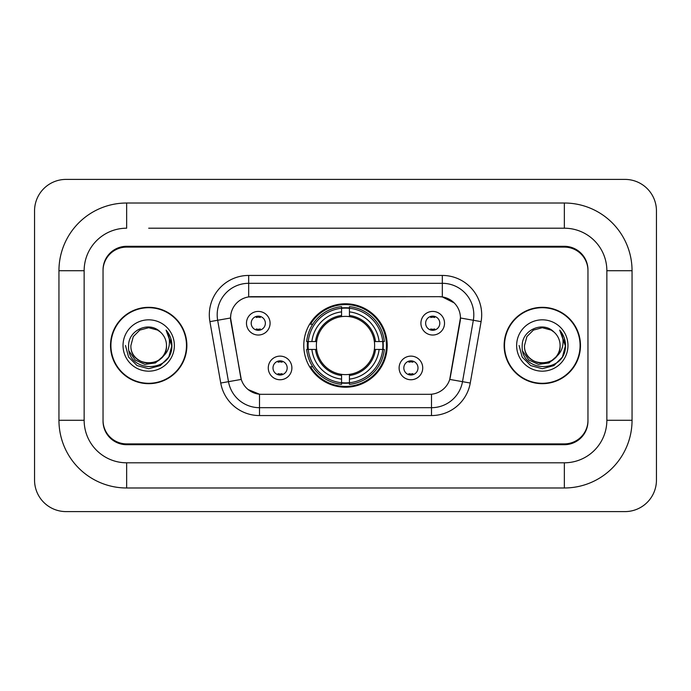 <?xml version="1.0" encoding="UTF-8"?>
<svg xmlns="http://www.w3.org/2000/svg" width="691" height="691" viewBox="0 0 691 691"><rect width="100%" height="100%" fill="white"/><g stroke="black" fill="none" stroke-linecap="round" stroke-linejoin="round"><path stroke-width="1.04" d="M303.781 345.5A41.719 41.719 0 0 0 345.5 387.219A41.719 41.719 0 0 0 387.219 345.5A41.719 41.719 0 0 0 345.5 303.781A41.719 41.719 0 0 0 303.781 345.5M422.728 367.932A11.807 11.807 0 0 1 410.92 379.748A11.807 11.807 0 0 1 399.113 367.932A11.807 11.807 0 0 1 410.92 356.124A11.807 11.807 0 0 1 422.728 367.932M403.829 367.932A7.083 7.083 0 0 0 410.92 375.023A7.083 7.083 0 0 0 418.003 367.932A7.083 7.083 0 0 0 410.92 360.849A7.083 7.083 0 0 0 403.829 367.932M291.887 367.932A11.807 11.807 0 0 1 280.08 379.748A11.807 11.807 0 0 1 268.272 367.932A11.807 11.807 0 0 1 280.08 356.124A11.807 11.807 0 0 1 291.887 367.932M272.997 367.932A7.083 7.083 0 0 0 280.08 375.023A7.083 7.083 0 0 0 287.171 367.932A7.083 7.083 0 0 0 280.08 360.849A7.083 7.083 0 0 0 272.997 367.932M444.529 323.224A11.807 11.807 0 0 1 432.721 335.031A11.807 11.807 0 0 1 420.914 323.224A11.807 11.807 0 0 1 432.721 311.416A11.807 11.807 0 0 1 444.529 323.224M425.639 323.224A7.083 7.083 0 0 0 432.721 330.307A7.083 7.083 0 0 0 439.804 323.224A7.083 7.083 0 0 0 432.721 316.141A7.083 7.083 0 0 0 425.639 323.224M270.086 323.224A11.807 11.807 0 0 1 258.279 335.031A11.807 11.807 0 0 1 246.471 323.224A11.807 11.807 0 0 1 258.279 311.416A11.807 11.807 0 0 1 270.086 323.224M251.196 323.224A7.083 7.083 0 0 0 258.279 330.307A7.083 7.083 0 0 0 265.361 323.224A7.083 7.083 0 0 0 258.279 316.141A7.083 7.083 0 0 0 251.196 323.224M220.74 383.039L209.909 321.635A39.361 39.361 0 0 1 248.674 275.441L442.326 275.441A39.361 39.361 0 0 1 481.091 321.635L470.26 383.039A39.361 39.361 0 0 1 431.504 415.559L259.496 415.559A39.361 39.361 0 0 1 220.74 383.039L241.263 379.419L230.889 321.635A21.257 21.257 0 0 1 251.818 296.689L439.182 296.689A21.257 21.257 0 0 1 460.111 321.635L450.394 376.742A21.257 21.257 0 0 1 429.465 394.311L261.535 394.311A21.257 21.257 0 0 1 240.606 376.742L230.569 317.99L217.665 320.27A31.492 31.492 0 0 1 248.674 283.31L442.326 283.31A31.492 31.492 0 0 1 473.335 320.27L462.512 381.665A31.492 31.492 0 0 1 431.504 407.69L259.496 407.69A31.492 31.492 0 0 1 228.488 381.665L217.665 320.27A31.492 31.492 0 0 1 217.181 314.802M307.521 349.439A38.178 38.178 0 0 1 307.521 341.561M148.695 228.203L564.348 228.203L148.695 228.203M632.049 270.717L606.853 270.717L606.853 420.283L606.853 270.717A42.514 42.514 0 0 0 564.348 228.203L564.348 203.016L126.652 203.016A67.701 67.701 0 0 0 58.951 270.717L58.951 420.283A67.701 67.701 0 0 0 126.652 487.984L564.348 487.984A67.701 67.701 0 0 0 632.049 420.283L632.049 270.717A67.701 67.701 0 0 0 564.348 203.016M564.348 487.984L564.348 462.797L126.652 462.797L564.348 462.797A42.514 42.514 0 0 0 606.853 420.283L632.049 420.283M58.951 420.283L84.147 420.283L84.147 270.717L84.147 420.283A42.514 42.514 0 0 0 126.652 462.797L126.652 487.984M564.348 247.102L126.652 247.102A23.615 23.615 0 0 0 103.037 270.717L103.037 420.283A23.615 23.615 0 0 0 126.652 443.898L564.348 443.898A23.615 23.615 0 0 0 587.963 420.283L587.963 270.717A23.615 23.615 0 0 0 564.348 247.102M126.652 203.016L126.652 228.203A42.514 42.514 0 0 0 84.147 270.717L58.951 270.717M656.45 210.885A31.492 31.492 0 0 0 624.958 179.401L66.042 179.401A31.492 31.492 0 0 0 34.55 210.885L34.55 480.115A31.492 31.492 0 0 0 66.042 511.599L624.958 511.599A31.492 31.492 0 0 0 656.45 480.115L656.45 210.885M110.517 345.5A38.178 38.178 0 0 0 148.695 383.678A38.178 38.178 0 0 0 186.872 345.5A38.178 38.178 0 0 0 148.695 307.322A38.178 38.178 0 0 0 110.517 345.5M504.128 345.5A38.178 38.178 0 0 0 542.305 383.678A38.178 38.178 0 0 0 580.483 345.5A38.178 38.178 0 0 0 542.305 307.322A38.178 38.178 0 0 0 504.128 345.5M248.674 275.441L248.674 296.931L439.182 296.689L442.326 296.931L454.203 302.917M230.569 317.946L230.803 314.802M429.465 394.311L261.535 394.311M259.496 415.559L259.496 394.207L248.155 389.569M473.335 320.27L460.431 317.99L449.737 379.419L462.512 381.665L473.335 320.27L481.091 321.635M450.394 376.742L450.264 377.416M240.736 377.416L240.606 376.742M587.963 269.931A23.615 23.615 0 0 0 564.348 246.307L126.652 246.307A23.615 23.615 0 0 0 103.037 269.931L103.037 421.069A23.615 23.615 0 0 0 126.652 444.693L564.348 444.693A23.615 23.615 0 0 0 587.963 421.069L587.963 270.717M103.037 269.931L103.037 270.717M103.037 420.283L103.037 421.069M587.963 421.069L587.963 420.283M186.484 345.5A37.789 37.789 0 0 0 148.695 307.711A37.789 37.789 0 0 0 110.914 345.5A37.789 37.789 0 0 0 148.695 383.289A37.789 37.789 0 0 0 186.484 345.5M162.333 356.936C152.884 369.702 129.977 361.531 130.901 345.5C129.813 368.458 167.585 368.458 166.488 345.5C167.585 368.458 129.813 368.458 130.901 345.5L133.285 336.603L139.798 330.091L148.695 327.707L157.591 330.091L160.355 332.051C149.429 320.607 128.405 330.039 128.604 345.5C126.6 372.967 171.143 373.693 171.869 346.839L171.904 345.5C171.834 339.661 169.9 334.539 166.073 330.125C168.984 334.885 170.003 340.015 169.148 345.5C168.319 350.164 166.047 353.982 162.333 356.936A17.793 17.793 0 0 0 166.488 345.5C167.585 368.458 129.813 368.458 130.901 345.5L133.285 336.603L139.798 330.091M166.488 345.5A17.793 17.793 0 0 0 160.355 332.051M163.465 355.977L155.432 362.93L144.903 364.399L135.211 360.02L129.157 351.27M123.033 345.5A25.671 25.671 0 0 0 148.695 371.171A25.671 25.671 0 0 0 174.365 345.5A25.671 25.671 0 0 0 148.695 319.829A25.671 25.671 0 0 0 123.033 345.5M166.073 330.125L171.895 346.174L170.815 338.469L171.895 346.174L170.815 338.469L171.895 346.174L166.246 330.324L171.895 346.174L166.246 330.324L171.904 345.5L168.794 357.1L160.303 365.599L148.695 368.709L137.094 365.599L128.595 357.1L125.486 345.5M166.246 330.324L171.895 346.191M580.086 345.5A37.789 37.789 0 0 0 542.305 307.711A37.789 37.789 0 0 0 504.516 345.5A37.789 37.789 0 0 0 542.305 383.289A37.789 37.789 0 0 0 580.086 345.5M560.099 345.5C561.187 368.458 523.415 368.458 524.512 345.5L526.896 336.603L533.409 330.091L542.305 327.707L551.202 330.091L553.966 332.051C543.04 320.607 522.016 330.039 522.215 345.5C520.211 372.967 564.754 373.693 565.471 346.839L565.514 345.5C565.445 339.661 563.502 334.539 559.684 330.125C562.586 334.885 563.614 340.015 562.75 345.5C561.921 350.164 559.65 353.982 555.944 356.936A17.793 17.793 0 0 0 560.099 345.5C561.187 368.458 523.415 368.458 524.512 345.5L526.896 336.603L533.409 330.091L542.305 327.707L551.202 330.091L553.966 332.051A17.793 17.793 0 0 1 560.099 345.5C561.187 368.458 523.415 368.458 524.512 345.5C523.579 361.531 546.495 369.702 555.944 356.936M557.076 355.977L549.034 362.93L538.514 364.399L528.822 360.02L522.767 351.27M516.635 345.5A25.671 25.671 0 0 0 542.305 371.171A25.671 25.671 0 0 0 567.967 345.5A25.671 25.671 0 0 0 542.305 319.829A25.671 25.671 0 0 0 516.635 345.5M559.684 330.125L565.497 346.174L564.417 338.469L565.514 345.5M519.096 345.5L522.206 357.1L530.697 365.599L542.305 368.709L553.906 365.599L562.405 357.1L565.514 345.5L559.857 330.324L565.497 346.174L560.03 330.523M559.857 330.324L565.497 346.191M260.248 317.514L260.248 316.418L260.248 317.514A6.038 6.038 0 0 0 256.309 317.514L256.309 316.418M256.309 330.03L256.309 328.933A6.038 6.038 0 0 0 260.248 328.933L260.248 330.03M434.691 317.514L434.691 316.418L434.691 317.514A6.038 6.038 0 0 0 430.752 317.514L430.752 316.418M430.752 330.03L430.752 328.933A6.038 6.038 0 0 0 434.691 328.933L434.691 330.03M278.11 374.738L278.11 373.641A6.038 6.038 0 0 0 282.049 373.641L282.049 374.738M282.049 361.125L282.049 362.222A6.038 6.038 0 0 0 278.11 362.222L278.11 361.125M408.951 374.738L408.951 373.641A6.038 6.038 0 0 0 412.89 373.641L412.89 374.738M412.89 361.125L412.89 362.222A6.038 6.038 0 0 0 408.951 362.222L408.951 361.125M349.439 382.762L349.439 384.343A39.05 39.05 0 0 0 384.343 349.439L382.762 349.439A37.469 37.469 0 0 1 349.439 382.762L349.439 379.117A33.85 33.85 0 0 0 379.117 349.439L374.358 349.439A29.126 29.126 0 0 0 349.439 316.642L349.439 308.238A37.469 37.469 0 0 1 382.762 341.561L384.343 341.561A39.05 39.05 0 0 0 349.439 306.657L349.439 308.238M308.238 349.439L306.657 349.439A39.05 39.05 0 0 0 341.561 384.343L341.561 382.762A37.469 37.469 0 0 1 308.238 349.439L311.883 349.439A33.85 33.85 0 0 0 341.561 379.117L341.561 374.358A29.126 29.126 0 0 0 374.358 349.439L375.524 349.439A30.283 30.283 0 0 1 349.439 375.524L349.439 379.117M341.561 308.238L341.561 306.657A39.05 39.05 0 0 0 306.657 341.561L308.238 341.561A37.469 37.469 0 0 1 341.561 308.238L341.561 311.883A33.85 33.85 0 0 0 311.883 341.561L316.642 341.561A29.126 29.126 0 0 0 341.561 374.358L341.561 375.524A30.283 30.283 0 0 1 315.476 349.439L311.883 349.439M308.316 349.439A37.392 37.392 0 0 1 308.316 341.561M349.439 308.316A37.392 37.392 0 0 0 341.561 308.316M382.684 341.561A37.392 37.392 0 0 1 382.684 349.439M382.762 341.561L379.117 341.561A33.85 33.85 0 0 0 349.439 311.883M379.117 349.439L382.762 349.439M341.561 379.117L341.561 382.762M374.358 341.561L379.117 341.561M349.439 374.41L349.439 375.524M341.561 374.358A29.126 29.126 0 0 1 316.642 349.439L315.476 349.439M349.439 382.684A37.392 37.392 0 0 1 341.561 382.684M311.883 341.561L308.238 341.561M341.561 316.59L341.561 311.883M349.439 316.642A29.126 29.126 0 0 0 316.642 341.561L315.476 341.561A30.283 30.283 0 0 1 341.561 315.476M349.439 316.59L349.439 315.476A30.283 30.283 0 0 1 375.524 341.561M312.747 324.243L310.518 324.243A40.933 40.933 0 0 1 386.433 345.5A40.933 40.933 0 0 1 310.518 366.757L312.747 366.757M442.326 275.441L442.326 296.931M431.504 394.207L431.504 415.559M209.909 321.635L217.665 320.27M462.512 381.665L470.26 383.039M349.439 374.358A29.126 29.126 0 0 0 374.358 349.439M341.561 383.039A37.746 37.746 0 0 0 349.439 383.039M383.039 349.439A37.746 37.746 0 0 0 383.039 341.561M349.439 307.961A37.746 37.746 0 0 0 341.561 307.961"/></g></svg>
